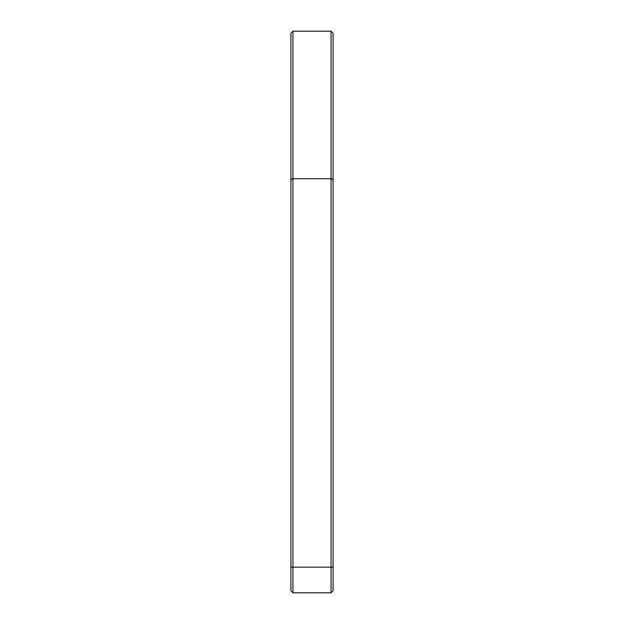 <?xml version="1.0" encoding="UTF-8"?>
<svg xmlns="http://www.w3.org/2000/svg" width="624" height="624" viewBox="0 0 624 624"><rect width="100%" height="100%" fill="white"/><g stroke="black" fill="none" stroke-linecap="round" stroke-linejoin="round"><path stroke-width="0.94" d="M331.071 592.8L331.071 31.2L333.091 33.228L333.091 590.772L331.071 592.8L292.929 592.8L290.909 590.772L290.909 33.228L292.929 31.2L292.929 592.8M331.071 31.2L292.929 31.2L290.909 33.228M333.091 179.299L331.071 178.753L292.929 178.753L290.909 179.299M290.909 567.154L333.091 567.154"/></g></svg>
